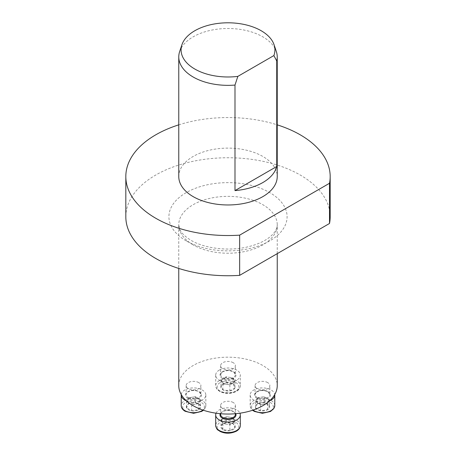 <?xml version="1.0" encoding="UTF-8"?>
<svg xmlns="http://www.w3.org/2000/svg" width="456" height="456" viewBox="0 0 456 456"><rect width="100%" height="100%" fill="white"/><g stroke="black" fill="none" stroke-linecap="round" stroke-linejoin="round"><path stroke-width="0.34" stroke-dasharray="2.28 1.71" d="M198.753 382.601A7.387 4.264 0 0 0 190.705 381.672A7.387 4.264 0 0 0 186.145 385.616A7.387 4.264 0 0 0 188.305 388.632A7.387 4.264 0 0 0 196.359 389.555A7.387 4.264 0 0 0 200.919 385.616A7.387 4.264 0 0 0 198.753 382.601M267.695 382.601A7.387 4.264 0 0 0 259.641 381.672A7.387 4.264 0 0 0 255.081 385.616A7.387 4.264 0 0 0 262.468 389.88A7.387 4.264 0 0 0 269.855 385.616A7.387 4.264 0 0 0 267.695 382.601M178.758 385.616A49.242 28.432 180 0 1 209.156 359.351A49.242 28.432 180 0 1 262.821 365.512A49.242 28.432 180 0 1 277.242 385.616M233.221 362.697A7.387 4.264 0 0 0 222.779 362.697A7.387 4.264 0 0 0 220.613 365.712A7.387 4.264 0 0 0 228 369.976A7.387 4.264 0 0 0 235.387 365.712A7.387 4.264 0 0 0 233.221 362.697M233.221 402.5A7.387 4.264 0 0 0 225.173 401.576A7.387 4.264 0 0 0 220.613 405.515A7.387 4.264 0 0 0 225.173 409.454A7.387 4.264 0 0 0 233.221 408.53A7.387 4.264 0 0 0 235.387 405.515A7.387 4.264 0 0 0 233.221 402.5M125.822 216.748A102.178 58.989 180 0 1 228 157.753A102.178 58.989 180 0 1 330.178 216.748M178.769 124.847A102.178 58.989 180 0 1 277.231 124.847M178.769 176.54A49.231 28.426 180 0 1 209.161 150.28A49.231 28.426 180 0 1 262.81 156.442A49.231 28.426 180 0 1 277.231 176.54M179.658 51.539A49.231 28.426 180 0 1 213.573 29.748A49.231 28.426 180 0 1 262.81 36.828A49.231 28.426 180 0 1 276.342 51.539M269.445 405.692A7.222 4.167 180 0 1 267.575 409.722A7.222 4.167 180 0 1 260.598 410.799A7.222 4.167 180 0 1 255.497 407.852A7.222 4.167 180 0 1 257.361 403.828A7.222 4.167 180 0 1 264.337 402.745A7.222 4.167 180 0 1 269.445 405.692L267.575 409.722L260.598 410.799L255.497 407.852L257.361 403.828L264.337 402.745L269.445 405.692L269.445 399.661L264.337 396.714L257.361 397.797L255.497 401.822L260.598 404.768L264.087 404.233A6.253 3.608 180 0 1 258.045 403.298A6.253 3.608 180 0 1 256.432 399.809A6.253 3.608 180 0 1 260.849 397.256A6.253 3.608 180 0 1 266.891 398.191A6.253 3.608 180 0 1 268.51 401.679L269.445 399.661M269.638 400.79A12.312 7.108 180 0 1 256.842 401.337A12.312 7.108 180 0 1 250.162 395.016A12.312 7.108 180 0 1 257.76 388.449A12.312 7.108 180 0 1 271.172 389.988A12.312 7.108 180 0 1 274.751 394.537M264.087 404.233L267.575 403.691L268.51 401.679A6.253 3.608 180 0 1 264.087 404.233M267.575 403.691L267.575 409.722M264.337 396.714L264.337 402.745M257.361 397.797L257.361 403.828M255.497 401.822L255.497 407.852M260.598 404.768L260.598 410.799M226.13 382.846A7.222 4.167 180 0 1 233.107 383.923A7.222 4.167 180 0 1 234.977 387.953A7.222 4.167 180 0 1 229.87 390.9A7.222 4.167 180 0 1 222.893 389.823A7.222 4.167 180 0 1 221.023 385.793A7.222 4.167 180 0 1 226.13 382.846L233.107 383.923L234.977 387.953L229.87 390.9L222.893 389.823L221.023 385.793L226.13 382.846L226.13 376.816L221.023 379.762L222.893 383.792L229.87 384.87L234.977 381.923L234.042 379.905A6.253 3.608 180 0 1 232.423 383.393A6.253 3.608 180 0 1 226.381 384.328A6.253 3.608 180 0 1 221.958 381.775A6.253 3.608 180 0 1 223.577 378.286A6.253 3.608 180 0 1 229.619 377.357L226.13 376.816M219.296 370.084A12.312 7.108 180 0 1 232.714 368.545A12.312 7.108 180 0 1 240.312 375.111A12.312 7.108 180 0 1 228 382.219A12.312 7.108 180 0 1 215.688 375.111A12.312 7.108 180 0 1 219.296 370.084M234.042 379.905L233.107 377.893L229.619 377.357A6.253 3.608 180 0 1 234.042 379.905M233.107 377.893L233.107 383.923M221.023 379.762L221.023 385.793M222.893 383.792L222.893 389.823M229.87 384.87L229.87 390.9M234.977 381.923L234.977 387.953M186.555 407.852A7.222 4.167 180 0 1 188.425 403.828A7.222 4.167 180 0 1 195.402 402.745A7.222 4.167 180 0 1 200.503 405.692A7.222 4.167 180 0 1 198.639 409.722A7.222 4.167 180 0 1 191.662 410.799A7.222 4.167 180 0 1 186.555 407.852L188.425 403.828L195.402 402.745L200.503 405.692L198.639 409.722L191.662 410.799L186.555 407.852L186.555 401.822L191.662 404.768L198.639 403.691L200.503 399.661L195.402 396.714L191.913 397.256A6.253 3.608 180 0 1 197.955 398.191A6.253 3.608 180 0 1 199.568 401.679A6.253 3.608 180 0 1 195.151 404.233A6.253 3.608 180 0 1 189.109 403.298A6.253 3.608 180 0 1 187.49 399.809L186.555 401.822M181.249 394.537A12.312 7.108 180 0 1 193.942 387.908A12.312 7.108 180 0 1 205.838 395.016A12.312 7.108 180 0 1 199.158 401.337A12.312 7.108 180 0 1 186.361 400.79M191.913 397.256L188.425 397.797L187.49 399.809A6.253 3.608 180 0 1 191.913 397.256M188.425 397.797L188.425 403.828M191.662 404.768L191.662 410.799M198.639 403.691L198.639 409.722M200.503 399.661L200.503 405.692M195.402 396.714L195.402 402.745M229.87 430.703A7.222 4.167 180 0 1 222.893 429.62A7.222 4.167 180 0 1 221.023 425.596A7.222 4.167 180 0 1 226.13 422.649A7.222 4.167 180 0 1 233.107 423.727A7.222 4.167 180 0 1 234.977 427.751A7.222 4.167 180 0 1 229.87 430.703L222.893 429.62L221.023 425.596L226.13 422.649L233.107 423.727L234.977 427.751L229.87 430.703L229.87 424.673L234.977 421.72L233.107 417.696L226.13 416.619L221.023 419.566L221.958 421.578A6.253 3.608 180 0 1 223.577 418.089A6.253 3.608 180 0 1 229.619 417.154A6.253 3.608 180 0 1 234.042 419.708A6.253 3.608 180 0 1 232.423 423.197A6.253 3.608 180 0 1 226.381 424.131L229.87 424.673M216.053 413.193A12.312 7.108 180 0 1 228 407.806A12.312 7.108 180 0 1 239.947 413.193M221.958 421.578L222.893 423.59L226.381 424.131A6.253 3.608 180 0 1 221.958 421.578M222.893 423.59L222.893 429.62M234.977 421.72L234.977 427.751M233.107 417.696L233.107 423.727M226.13 416.619L226.13 422.649M221.023 419.566L221.023 425.596M193.179 244.889A49.242 28.432 180 0 1 178.758 224.791A49.242 28.432 180 0 1 228 196.359A49.242 28.432 180 0 1 277.242 224.791A49.242 28.432 180 0 1 246.844 251.056A49.242 28.432 180 0 1 193.179 244.889M186.219 240.871A59.092 34.114 180 0 1 212.707 183.796A59.092 34.114 180 0 1 285.08 225.577A59.092 34.114 180 0 1 186.219 240.871M270.129 402.352A10.836 6.253 180 0 1 265.272 412.817A10.836 6.253 180 0 1 252.003 405.156A10.836 6.253 180 0 1 270.129 402.352M267.695 391.493A7.387 4.264 0 0 0 259.641 390.57A7.387 4.264 0 0 0 255.081 394.508A7.387 4.264 0 0 0 262.468 398.778A7.387 4.264 0 0 0 269.855 394.508A7.387 4.264 0 0 0 267.695 391.493M268.128 391.744A8.003 4.617 180 0 1 264.543 399.473A8.003 4.617 180 0 1 254.739 393.819A8.003 4.617 180 0 1 268.128 391.744M274.78 405.566A12.312 7.108 0 0 0 271.172 400.539A12.312 7.108 0 0 0 257.76 399A12.312 7.108 0 0 0 250.162 405.566A12.312 7.108 0 0 0 253 410.109M220.339 382.453A10.836 6.253 180 0 1 238.465 385.252A10.836 6.253 180 0 1 225.196 392.912A10.836 6.253 180 0 1 220.339 382.453M222.779 371.594A7.387 4.264 0 0 0 220.613 374.61A7.387 4.264 0 0 0 228 378.873A7.387 4.264 0 0 0 235.387 374.61A7.387 4.264 0 0 0 230.827 370.671A7.387 4.264 0 0 0 222.779 371.594M222.34 371.845A8.003 4.617 180 0 1 235.729 373.914A8.003 4.617 180 0 1 225.931 379.574A8.003 4.617 180 0 1 222.34 371.845M219.296 380.64A12.312 7.108 0 0 0 215.688 385.668A12.312 7.108 0 0 0 228 392.776A12.312 7.108 0 0 0 240.312 385.668A12.312 7.108 0 0 0 232.714 379.101A12.312 7.108 0 0 0 219.296 380.64M185.871 411.198A10.836 6.253 180 0 1 190.728 400.733A10.836 6.253 180 0 1 203.997 408.394A10.836 6.253 180 0 1 185.871 411.198M188.305 397.524A7.387 4.264 0 0 0 196.359 398.453A7.387 4.264 0 0 0 200.919 394.508A7.387 4.264 0 0 0 193.532 390.245A7.387 4.264 0 0 0 186.145 394.508A7.387 4.264 0 0 0 188.305 397.524M187.872 398.282A8.003 4.617 180 0 1 191.457 390.553A8.003 4.617 180 0 1 201.261 396.207A8.003 4.617 180 0 1 187.872 398.282M203 410.109A12.312 7.108 0 0 0 205.838 405.566A12.312 7.108 0 0 0 193.532 398.458A12.312 7.108 0 0 0 181.22 405.566M235.661 431.097A10.836 6.253 180 0 1 217.535 428.292A10.836 6.253 180 0 1 230.804 420.632A10.836 6.253 180 0 1 235.661 431.097M235.387 414.413A7.387 4.264 0 0 0 228 410.149A7.387 4.264 0 0 0 220.613 414.413C221.086 413.347 220.083 412.526 224.979 410.765C228.559 410.047 231.557 410.485 233.962 412.082L235.387 414.413M220.282 413.695A8.003 4.617 180 0 1 228 410.292A8.003 4.617 180 0 1 235.718 413.695M240.312 425.471A12.312 7.108 0 0 0 228 418.363A12.312 7.108 0 0 0 215.688 425.471M277.242 253.65L277.242 224.791C277.254 229.151 274.461 233.472 268.858 237.764C263.596 241.708 256.591 244.735 247.842 246.844C228.866 251.507 204.687 248.526 191.138 240.38C184.726 236.43 180.861 232.549 179.544 228.747L178.758 224.791L178.758 268.436M255.081 385.616L255.081 394.508L256.506 392.177C260.034 390.119 263.807 389.988 267.82 391.778L269.855 394.508L269.855 385.616M250.162 395.016L250.162 405.566L251.136 408.639L252.595 410.246M220.613 365.712L220.613 374.61L222.648 371.874C226.66 370.084 230.434 370.221 233.962 372.278L235.387 374.61L235.387 365.712M215.688 375.111L215.688 385.668C216.999 391.157 218.076 389.8 219.843 391.505C225.224 394.001 230.633 394.018 236.06 391.556C238.591 390.347 240.01 388.381 240.312 385.668L240.312 375.111M186.145 385.616L186.145 394.508C186.618 393.448 185.615 392.622 190.511 390.866C194.091 390.148 197.089 390.581 199.494 392.177L200.919 394.508L200.919 385.616M205.838 395.016L205.838 405.566L204.864 408.639L203.404 410.246M220.613 405.515L220.613 413.723M235.387 405.515L235.387 413.723"/><path stroke-width="0.68" d="M277.242 253.65L277.242 385.616A49.242 28.432 180 0 1 246.844 411.882A49.242 28.432 180 0 1 193.179 405.715A49.242 28.432 180 0 1 178.758 385.616L178.758 268.436M277.231 124.847A102.178 58.989 180 0 1 330.178 176.54L330.178 216.748A102.178 58.989 180 0 1 329.511 223.474L239.651 275.356A102.178 58.989 180 0 1 125.822 216.748L125.822 176.54A102.178 58.989 180 0 1 178.769 124.847M237.844 76.38L273.879 55.575A46.922 27.092 0 0 0 274.073 44.756A46.922 27.092 0 0 0 228 22.8A46.922 27.092 0 0 0 181.927 44.756A46.922 27.092 0 0 0 237.844 76.38L234.994 85.061A49.231 28.426 180 0 1 178.769 56.926A49.231 28.426 180 0 1 179.658 51.539L181.927 44.756M239.651 275.356L239.651 235.148A102.178 58.989 180 0 1 125.822 176.54M330.178 176.54A102.178 58.989 180 0 1 329.511 183.266L329.511 223.474M239.651 235.148L329.511 183.266M274.073 44.756L276.342 51.539A49.231 28.426 180 0 1 277.231 56.926L277.231 176.54A49.231 28.426 180 0 1 228 204.966A49.231 28.426 180 0 1 178.769 176.54L178.769 56.926M277.231 56.926A49.231 28.426 180 0 1 276.735 60.961L276.735 166.503A49.231 28.426 180 0 1 234.994 190.602L234.994 85.061M276.735 60.961L273.879 55.575M234.994 190.602L276.735 166.503M274.751 394.537A12.312 7.108 180 0 1 274.78 395.016A12.312 7.108 180 0 1 269.638 400.79M186.361 400.79A12.312 7.108 180 0 1 184.828 400.037A12.312 7.108 180 0 1 181.22 395.016A12.312 7.108 180 0 1 181.249 394.537M239.947 413.193A12.312 7.108 180 0 1 240.312 414.914A12.312 7.108 180 0 1 236.704 419.942A12.312 7.108 180 0 1 223.286 421.481A12.312 7.108 180 0 1 215.688 414.914A12.312 7.108 180 0 1 216.053 413.193M253 410.109A12.312 7.108 0 0 0 266.652 412.252A12.312 7.108 0 0 0 274.78 405.566L274.78 395.016M181.22 395.016L181.22 405.566A12.312 7.108 0 0 0 184.828 410.594A12.312 7.108 0 0 0 203 410.109M220.613 413.723L220.613 414.413A7.387 4.264 0 0 0 225.173 418.351A7.387 4.264 0 0 0 233.221 417.428A7.387 4.264 0 0 0 235.387 414.413L235.387 413.723M235.718 413.695A8.003 4.617 180 0 1 233.66 418.18A8.003 4.617 180 0 1 223.981 418.91A8.003 4.617 180 0 1 220.282 413.695M236.704 430.492A12.312 7.108 0 0 0 240.312 425.471C240.289 427.694 238.984 429.598 236.396 431.171C230.707 433.816 225.184 433.861 219.843 431.308C218.076 429.603 216.999 430.954 215.688 425.471A12.312 7.108 0 0 0 223.286 432.037A12.312 7.108 0 0 0 236.704 430.492M252.595 410.246L254.311 411.403L262.405 413.301L270.528 411.46L273.799 408.644L274.78 405.566M203.404 410.246L201.689 411.403L193.595 413.301L185.13 411.272C182.542 409.693 181.243 407.795 181.22 405.566M215.688 414.914L215.688 425.471M240.312 414.914L240.312 425.471"/></g></svg>
